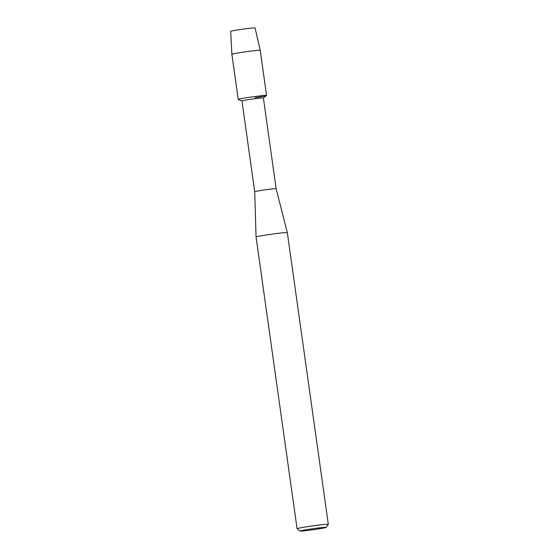 <?xml version="1.0" encoding="UTF-8"?>
<svg xmlns="http://www.w3.org/2000/svg" width="559" height="559" viewBox="0 0 559 559"><rect width="100%" height="100%" fill="white"/><g stroke="black" fill="none" stroke-linecap="round" stroke-linejoin="round"><path stroke-width="0.84" d="M230.734 31.416A12.305 0.496 -8 0 1 240.601 29.494A12.305 0.496 -8 0 1 255.009 28.006M231.88 54.314A14.31 0.573 -8 0 1 243.417 52.12A14.31 0.573 -8 0 1 260.221 50.331L255.051 27.95A12.305 0.496 -8 0 0 240.601 29.494A12.305 0.496 -8 0 0 230.678 31.374L231.88 54.314L238.225 99.453A14.31 0.573 -8 0 1 249.754 97.259A14.31 0.573 -8 0 0 238.26 99.488L241.963 100.976A10.817 0.433 -8 0 1 250.684 99.306A10.817 0.433 -8 0 1 263.387 97.951L276.146 188.725L287.326 232.635A15.778 0.636 -8 0 1 287.326 232.642L328.322 524.342A15.778 0.636 -8 0 1 328.315 524.363L326.009 527.416A13.074 0.524 -8 0 1 315.479 529.394A13.074 0.524 -8 0 1 300.141 531.05A13.074 0.524 -8 0 1 310.664 529.031A13.074 0.524 -8 0 1 326.009 527.416M241.963 100.962L254.722 191.737A10.817 0.433 -8 0 1 263.443 190.081A10.817 0.433 -8 0 1 276.146 188.725M254.722 191.737L256.078 237.03A15.778 0.636 -8 0 1 268.795 234.612A15.778 0.636 -8 0 1 287.326 232.635M256.078 237.03L297.074 528.73A15.778 0.636 -8 0 1 297.074 528.73A15.778 0.636 -8 0 1 309.791 526.312A15.778 0.636 -8 0 1 328.322 524.342M260.221 50.331L266.566 95.47A14.31 0.573 -8 0 0 249.754 97.259A14.31 0.573 -8 0 1 266.538 95.512L263.387 97.965M266.566 95.47A14.31 0.573 -8 0 1 255.03 97.657M300.141 531.05L297.088 528.751"/></g></svg>
